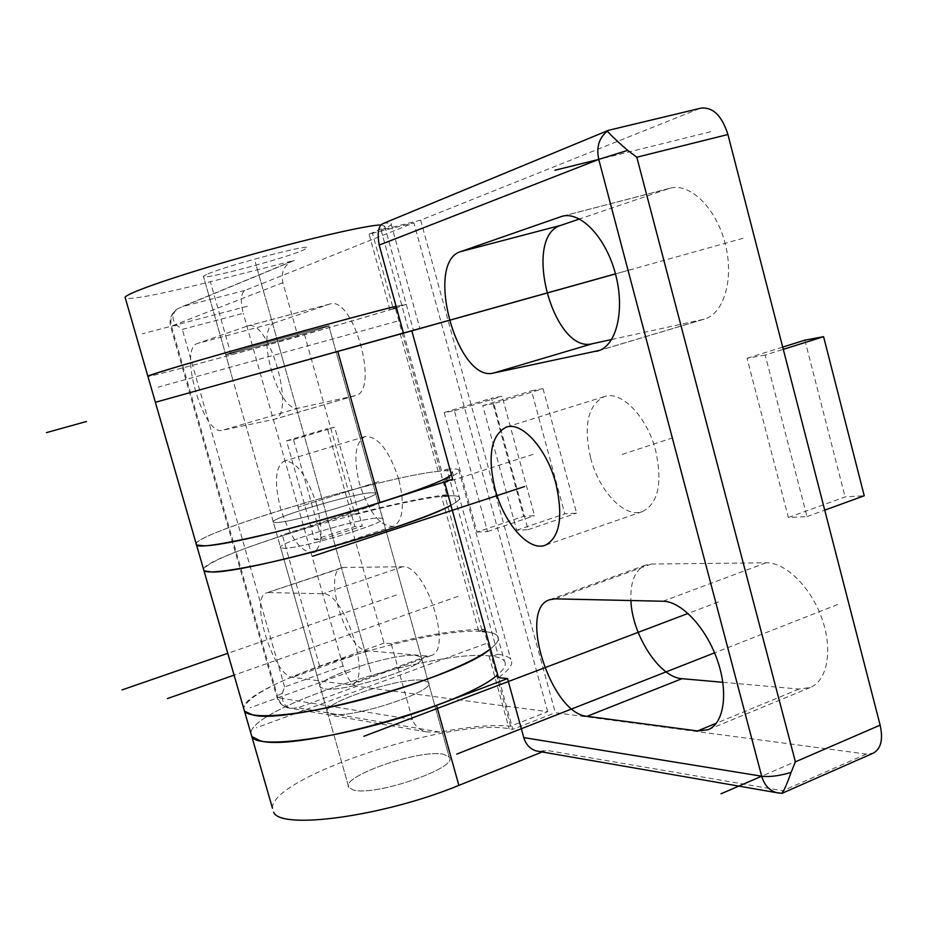 <?xml version="1.0" encoding="UTF-8"?>
<svg xmlns="http://www.w3.org/2000/svg" width="928" height="928" viewBox="0 0 928 928"><rect width="100%" height="100%" fill="white"/><g stroke="black" fill="none" stroke-linecap="round" stroke-linejoin="round"><path stroke-width="0.7" stroke-dasharray="4.64 3.48" d="M510.62 726.183L483.917 629.358C461.112 629.37 430.198 634.137 391.187 643.684L412.45 719.525C414.92 726.183 419.7 730.313 426.776 731.937L439.953 732.099C469.22 726.531 492.768 724.559 510.62 726.183L547.706 711.683L356.746 686.291L297.946 707.786L291.856 708.273C284.826 707.391 281.648 702.392 282.309 693.286C278.342 695.049 276.532 696.36 276.904 697.23L277.959 697.705L171.46 326.157C169.778 318.756 171.808 312.968 177.55 308.792L294.304 260.443L210.354 281.729C161.6 294.002 133.272 299.512 125.373 298.282M356.746 686.291C351.41 684.446 346.852 677.672 343.082 665.956L284.618 686.952L282.309 693.286M547.706 711.683L413.9 222.848L244.864 290.476C240.804 293.468 240.271 301.09 243.275 313.316L182.294 329.382L176.935 325.322C171.796 319.905 171.715 314.557 176.714 309.314L177.55 308.792M343.082 665.956L243.275 313.316M398.796 479.382C389.157 450.3 377.905 436.021 365.064 436.566C355.099 442.262 353.243 458.003 359.519 483.766C368.973 512.592 380.26 526.791 393.379 526.338C403.112 520.91 404.921 505.261 398.796 479.382M274.827 322.758C253.936 328.106 278.365 414.422 298.839 408.03L355.308 395.641C380.051 391.454 353.301 295 329.765 304.071L274.827 322.758L197.374 343.511C178.246 348.383 203.441 436.206 222.163 430.314L274.05 419.352C296.867 415.802 269.143 317.388 247.614 325.983L197.374 343.511M343.731 567.426L341.69 567.762C322.294 572.274 346.422 650.644 367.198 650.714L427.332 656.05L430.998 655.609C453.444 650.47 425.581 563.783 402.45 566.776L343.731 567.426L266.638 592.853C248.832 596.808 273.505 676.57 292.726 677.336L348.638 684.736L352.014 684.412C372.708 679.98 344.265 591.461 322.886 593.769L268.517 592.574M477.015 532.057L487.525 531.558L454.384 410.733L444.187 412.566L477.015 532.057L523.682 516.339L534.563 515.69L502.106 396.268L491.515 398.228L523.682 516.339M314.488 539.655L321.68 539.319L293.515 439.57L286.543 440.812L314.488 539.655L354.867 526.547L362.349 526.095L334.672 427.298L327.398 428.643L354.867 526.547M485.785 631.748C491.944 632.42 495.865 633.87 497.547 636.086C499.74 639.125 497.396 643.371 490.494 648.823C497.396 643.371 499.74 639.125 497.547 636.086C495.529 633.476 490.448 631.933 482.293 631.458L478.709 631.249L441.508 496.445L446.797 494.728L395.386 308.27L298.004 336.655L231.153 354.902C182.828 368.056 155.08 375.225 147.9 376.385C155.243 376.35 341.98 324.788 393.275 308.722L395.386 308.27M389.98 309.743L369.1 234.123L413.9 222.848M478.709 631.249L483.917 629.358M446.797 494.728C424.583 497.431 393.936 503.869 354.832 514.042L304.523 334.625M381.222 224.924L384.784 226.27C383.832 227.627 379.691 229.808 372.337 232.812L393.275 308.722L406.267 304.349L396.07 306.286L406.267 304.349L396.465 307.725M229.007 353.464L225.713 354.624C220.272 357.002 304.396 333.848 324.522 327.456L328.86 325.972C335.797 323.176 246.686 347.698 229.007 353.464C246.686 347.698 335.797 323.176 328.86 325.972L324.522 327.456C304.396 333.848 220.272 357.002 225.713 354.624L229.007 353.464M206.561 274.514L203.441 276.335C198.673 281.172 283.388 258.912 302.969 250.258L307.098 248.008C313.386 242.753 223.648 266.359 206.561 274.514C223.648 266.359 313.386 242.753 307.098 248.008L302.969 250.258C283.388 258.912 198.673 281.172 203.441 276.335L348.824 787.443L353.058 789.867C373.996 796.978 459.65 767.526 449.198 757.074L443.781 754.348C420.697 748.594 339.718 776.562 348.824 787.443C339.718 776.562 420.697 748.594 443.781 754.348L449.198 757.074C459.65 767.526 373.996 796.978 353.058 789.867L348.824 787.443L327.468 712.368L331.54 714.189C351.932 719.096 438.178 690.478 428.318 682.289L423.087 680.282C400.513 676.605 318.988 703.749 327.468 712.368L331.54 714.189C351.932 719.096 438.178 690.478 428.318 682.289L423.087 680.282C400.513 676.605 318.988 703.749 327.468 712.368L320.322 687.219C312.04 679.366 393.75 652.5 416.162 655.481L421.324 657.244C430.975 664.668 344.543 693.007 324.336 688.831L320.322 687.219L324.336 688.831C344.543 693.007 430.975 664.668 421.324 657.244L416.162 655.481C393.75 652.5 312.04 679.366 320.322 687.219L280.662 547.81C273.563 544.202 356.282 518.88 377.742 517.963L382.568 518.381C391.094 521.559 303.537 548.32 284.386 548.274L280.662 547.81L284.386 548.274C303.537 548.32 391.094 521.559 382.568 518.381L377.742 517.963C356.282 518.88 273.563 544.202 280.662 547.81L273.4 522.255L277.054 522.51C296.02 521.791 383.774 495.332 375.469 492.93L370.701 492.756C349.415 494.392 266.51 519.436 273.4 522.255L277.054 522.51C296.02 521.791 383.774 495.332 375.469 492.93L370.701 492.756C349.415 494.392 266.51 519.436 273.4 522.255L233.102 380.584L336.075 351.828L233.102 380.584L336.075 351.828L233.102 380.584L203.441 276.335L206.561 274.514M372.337 232.812L369.1 234.123M294.304 260.443L291.821 261.302C283.817 265.71 280.836 272.844 282.854 282.68L298.004 336.655M354.832 514.042L347.954 514.564L282.506 535.595C235.248 550.942 208.916 562.113 203.499 569.108C206.689 555.072 390.769 499.914 444.976 496.144L441.508 496.445M391.187 643.684L384.053 643.127L347.954 514.564M316.889 505.308C307.075 475.6 296.218 460.833 284.328 461.019C275.256 466.506 274.027 482.351 280.604 508.59C290.232 537.996 301.113 552.67 313.27 552.624C322.132 547.439 323.35 531.663 316.889 505.308M384.053 643.127L319.603 666.142C273.11 683.031 247.788 697.056 243.623 708.203C243.867 684.203 426.033 626.481 482.293 631.458L444.976 496.144C452.852 495.448 457.62 495.749 459.279 497.025C461.077 498.533 458.281 501.282 450.927 505.284C458.281 501.282 461.077 498.533 459.279 497.025C457.898 495.935 454.256 495.564 448.34 495.888M487.525 531.558L534.563 515.69M454.384 410.733L502.106 396.268M444.187 412.566L491.515 398.228M321.68 539.319L362.349 526.095M293.515 439.57L334.672 427.298M286.543 440.812L327.398 428.643M383.38 223.428L384.331 223.219C389.783 222.743 392.092 223.149 391.268 224.437C390.433 225.666 387.034 227.557 381.095 230.098L420.662 220.145L699.318 108.669L608.374 130.349M701.081 108.1L699.318 108.669M420.662 220.145L555.304 712.692L866.311 754.07L873.167 753.2M590.614 457.968C599.036 491.144 624.637 518.474 642.42 511.595C658.242 503.533 662.662 483.244 655.69 450.706C647.152 416.707 621.261 390.201 604.314 396.581C587.876 405.002 583.318 425.476 590.614 457.968M722.831 682.3L799.066 689.075L810.272 687.486C827.498 680.688 833.112 649.751 821.848 618.338C810.759 586.879 785.459 562.287 766.076 562.786L651.421 564.05L645.714 565.048C635.158 569.722 630.216 581.554 630.901 600.532M611.656 339.509L704.248 319.162C724.095 313.687 734.396 278.632 725.104 243.31C716.068 207.907 689.991 182.572 670.028 188.222L579.49 218.996M493.812 403.668L482.734 405.652L516.71 530.201L528.113 529.668L493.812 403.668L543.031 388.681L531.535 390.816L564.792 513.857L576.601 513.149L543.031 388.681M765.194 355.03L747.052 358.278L788.371 517.488L806.989 516.606L765.194 355.03L783.29 349.346M384.784 226.27L413.389 330.24L155.37 402.288L403.576 332.978L441.6 470.937L446.948 469.243L497.884 654.24C504.646 655.122 508.95 656.862 510.829 659.46C513.718 663.717 509.588 669.772 498.429 677.614M196.144 543.622C199.88 531.419 384.308 476.737 438.132 471.343C445.962 470.438 450.672 470.508 452.272 471.54L504.449 661.177C502.361 658.323 497.222 656.548 489.033 655.876C432.402 649.333 250.572 707.507 250.862 733.294C250.572 707.507 432.402 649.333 489.033 655.876L492.664 656.177L497.884 654.24M492.664 656.177L512.836 729.35L555.304 712.692M381.095 230.098L409.004 331.458L419.85 328.442L403.448 333.036L413.389 330.24M403.576 332.978L409.004 331.458M446.948 469.243C453.351 468.652 457.272 468.826 458.699 469.777C460.868 471.354 455.973 474.834 444.013 480.217L444.489 481.934M539.075 751.425L546.348 750.311L542.207 751.97M272.461 808.195C270.616 777.119 451.414 717.576 509.136 728.77L512.836 729.35M444.013 480.217L452.69 479.3M781.933 793.336L782.768 790.784L546.348 750.311M196.55 545.026C182.016 537.103 381.106 476.969 438.132 471.343L441.6 470.937M482.734 405.652L531.535 390.816M516.71 530.201L564.792 513.857M528.113 529.668L576.601 513.149M747.052 358.278L782.71 347.107M788.371 517.488L845.095 496.921L864.235 495.772M804.878 340.158L845.095 496.921M806.989 516.606L824.725 510.156M452.272 471.54L451.333 474.382M504.449 661.177C506.723 664.483 504.449 668.995 497.628 674.714M533.078 454.36L441.554 483.743M370.782 671.965L255.339 262.241L370.782 671.965M247.3 306.286L142.286 333.802M350.564 671.478L250.05 707.786M378.705 481.632L298.329 506.99L378.705 481.632M865.65 731.206L761.679 776.202M710.697 131.741L598.757 159.407M622.189 454.442L674.9 437.1M374.228 505.366L280.72 535.398M396.755 321.32L158.131 387.15M277.333 340.309L284.629 366.2L277.333 340.309M485.669 643.672L256.29 727.796M328.941 353.73L386.535 337.676M396.372 595.01L227.789 653.324M458.061 596.333L234.088 675.132M630.68 269.619L615.45 273.864M743.073 238.287L615.473 273.934M718.423 601.947L688.089 613.431M837.659 604.511L714.56 652.848M439.953 732.099L297.946 707.786M412.45 719.525L277.959 697.705C279.653 702.983 282.994 706.37 287.982 707.855L291.856 708.273M244.864 290.476L183.21 306.379M231.153 354.902L210.354 281.729M282.854 282.68L171.46 326.157L176.935 325.322M284.618 686.952L182.294 329.382M319.603 666.142L282.506 535.595M298.839 408.03L222.163 430.314M329.243 304.222L247.138 326.134M354.763 395.78L273.551 419.468M367.198 650.714L292.726 677.336M402.45 566.776L322.886 593.769M427.332 656.05L348.638 684.736M384.331 223.219L608.884 130.361M866.311 754.07L782.768 790.784M779.3 793.138L782.014 793.173M400.223 333.906L438.132 471.343M799.066 689.075L716.404 723.179M766.076 562.786L662.975 601.24M651.421 564.05L555.118 598.862M702.554 319.603L599.465 350.401M668.369 188.72L563.586 215.957M489.033 655.876L509.136 728.77M426.776 731.937L287.982 707.855C282.437 706.266 278.736 702.728 276.904 697.23L170.636 326.552C169.024 319.487 171.054 313.745 176.714 309.314M328.86 325.972L449.198 757.074L328.86 325.972M291.821 261.302L180.136 307.504M365.064 436.566L284.328 461.019M393.379 526.338L313.27 552.624M329.765 304.071L247.614 325.983M355.308 395.641L274.05 419.352M341.69 567.762L266.638 592.853M430.998 655.609L352.014 684.412M458.699 469.777L510.829 659.46M391.268 224.437L419.85 328.442M642.42 511.595L545.188 545.281M604.314 396.581L506.178 427.17M810.272 687.486L708.11 729.71M645.714 565.048L549.782 599.708M670.028 188.222L562.008 216.305M704.248 319.162L597.922 350.935"/><path stroke-width="1.39" d="M147.9 376.385L147.83 376.13C150.916 374.413 195.286 361.224 254.214 344.648C313.061 328.071 374.17 311.576 396.07 306.286C358.394 315.137 183.176 364.089 154.292 373.822L147.9 376.385M396.465 307.725L393.275 308.722M125.373 298.282L125.071 297.238C127.438 292.83 178.118 275.28 242.37 257.149C306.565 238.995 367.639 224.994 381.222 224.924M203.499 569.108L203.974 570.766C208.754 575 254.272 567.449 312.864 551.94C371.397 536.488 430.801 516.235 450.927 505.284C416.788 525.619 243.345 573.887 211.387 571.961L203.974 570.766L203.499 569.108M448.34 495.888L444.976 496.144M243.623 708.203L244.493 711.219C250.467 719.664 296.786 716.103 355.146 701.371C413.447 686.708 471.633 663.787 490.494 648.823C458.873 677.301 286.694 725.093 252.567 714.896L244.493 711.219L243.623 708.203M608.374 130.349L607.631 131.022C605.752 130.314 618.21 142.367 627.699 150.336L598.757 159.407L554.967 170.23M411.788 330.716L337.769 351.387L379.97 502.64L452.69 479.3L411.788 330.716L403.448 333.036L379.204 245.085C377.081 233.067 378.322 225.91 382.951 223.602L383.38 223.428M608.397 130.338L701.081 108.1C712.994 106.964 721.949 115.768 727.923 134.514L636.805 157.215L627.699 150.336M379.204 245.085L598.757 159.407L761.679 776.202C764.22 784.868 769.126 790.343 776.388 792.616L781.991 793.336L873.167 753.2C880.974 748.896 883.294 739.546 880.138 725.151L795.389 761.83L791.074 772.398C787.153 783.545 784.125 790.517 781.991 793.336L781.933 793.336M727.923 134.514L880.138 725.151M630.901 600.532C632.026 634.775 659.472 677.591 681.999 678.681L722.831 682.3M579.49 218.996L561.057 225.272C521.617 236.501 553.459 354.751 592.644 343.673L611.656 339.509M444.489 481.934L498.429 677.614L507.535 678.565L436.554 705.396C360.273 734.918 257.485 751.286 251.801 736.542L272.461 808.195M542.207 751.97L458.873 785.39C383.38 816.512 280.268 830.247 273.609 812.162M539.075 751.425L536.361 750.961C530.12 749.058 525.932 744.604 523.775 737.598L507.535 678.565M495.1 489.207C503.927 523.172 528.693 551.708 545.188 545.281C559.816 537.567 563.4 517.047 555.93 483.72C546.952 448.85 521.884 421.15 506.178 427.17C491.016 435.29 487.316 455.973 495.1 489.207M697.566 730.951L708.11 729.71C724.2 723.399 728.689 692.079 717.182 659.669C705.837 627.235 681.256 601.344 662.975 601.24L555.118 598.862L549.782 599.708C517.453 608.71 551.058 713.852 587.041 716.312L697.566 730.951L716.404 723.179M596.344 351.341L597.922 350.935C616.482 345.866 625.228 310.3 615.473 273.934C605.961 237.498 580.638 210.981 562.008 216.305L460.706 251.592C424.119 262.125 457.33 383.218 493.719 372.998L599.465 350.401M379.97 502.64C301.693 528.055 199.752 551.186 196.55 545.026L196.144 543.622M337.769 351.387L155.37 402.288L251.801 736.542L260.002 740.672C294.512 752.353 466.459 704.642 497.628 674.714M782.71 347.107L804.878 340.158L823.577 336.69L783.29 349.346M824.725 510.156L864.235 495.772L823.577 336.69M451.333 474.382C442.041 487.734 239.969 546.198 203.835 545.768L196.55 545.026M403.448 333.036L155.382 402.288L125.071 297.238M482.293 631.458L485.785 631.748M523.775 737.598L761.679 776.202L721.044 793.788M312.91 556.174L524.587 486.55M86.466 421.486L46.4 432.634M227.789 653.324L122.067 689.898M234.088 675.132L167.4 698.587M615.45 273.864L261.035 372.87M615.473 273.934L344.044 349.752M688.089 613.431L363.88 736.287M714.56 652.848L456.738 754.104M607.631 131.022C599.105 137.541 596.147 147.007 598.757 159.407M436.554 705.396L458.873 785.39M791.074 772.398C779.439 775.889 769.648 777.165 761.679 776.202M636.805 157.215L795.389 761.83M536.361 750.961L779.3 793.138M681.999 678.681L587.041 716.312M563.586 215.957L560.454 216.769M592.644 343.673L493.719 372.998M561.057 225.272L460.706 251.592M382.951 223.602L608.118 130.454"/></g></svg>
